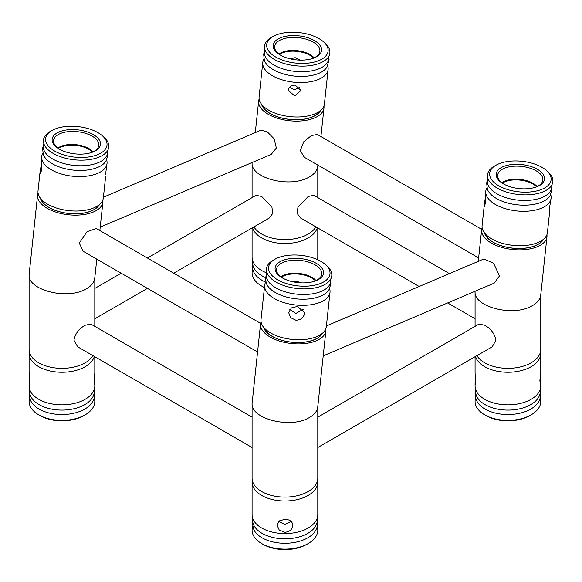 <?xml version="1.0" encoding="UTF-8"?>
<svg xmlns="http://www.w3.org/2000/svg" width="582" height="582" viewBox="0 0 582 582"><rect width="100%" height="100%" fill="white"/><g stroke="black" fill="none" stroke-linecap="round" stroke-linejoin="round"><path stroke-width="0.87" d="M252.086 417.17L90.799 324.05L85.176 325.243C78.905 328.779 75.158 333.777 73.95 340.223L77.661 346.807L252.086 447.514M317.787 447.514L492.219 346.807L495.929 340.223C494.715 333.777 490.975 328.779 484.697 325.243L479.081 324.05L317.787 417.17M449.435 273.62L313.785 195.305L308.169 196.505L297.948 207.112L297.191 213.507L300.647 218.068L419.171 286.49M173.72 273.205L269.226 218.068L272.689 213.507L271.932 207.112L261.711 196.505L256.087 195.305L147.442 258.037M103.421 197.203L260.918 130.215L267.189 131.75L274.18 138.865L276.341 148.054L271.197 154.397L100.22 227.126M326.407 325.949L483.904 258.961L493.587 263.224L499.465 275.933L494.191 283.143L323.206 355.864M478.637 257.921L304.248 157.242L300.319 150.556L303.739 141.782L311.457 135.533L317.386 134.478L481.7 229.344M257.55 351.95L83.168 251.271L79.283 243.094L87.024 231.694L96.306 228.515L260.62 323.381M278.763 521.392L284.94 524.564L291.109 521.392M284.94 532.312L279.222 530.035L277.01 525.015L279.425 520.868L284.94 519.311C289.763 519.515 292.411 521.494 292.877 525.248C292.411 529.387 289.763 531.737 284.94 532.312M252.261 480.077A32.847 18.966 0 0 0 252.086 482.027A32.847 18.966 0 0 0 284.94 500.993A32.847 18.966 0 0 0 317.787 482.027A32.847 18.966 0 0 0 317.612 480.077M252.086 482.027L252.086 514.612A32.847 18.966 0 0 0 254.931 522.33A32.847 18.966 0 0 0 284.94 533.578A32.847 18.966 0 0 0 314.942 522.33A32.847 18.966 0 0 0 317.787 514.612L317.787 482.027M252.661 526.637A32.847 18.966 0 0 0 252.086 530.158A32.847 18.966 0 0 0 261.711 543.573L263.1 544.374A30.875 17.831 0 0 0 284.94 549.597A30.875 17.831 0 0 0 306.772 544.374L308.169 543.573A32.847 18.966 0 0 0 317.212 526.637M261.711 543.573A32.847 18.966 0 0 0 284.94 549.124A32.847 18.966 0 0 0 308.169 543.573M475.079 356.701L475.079 373.011L475.625 380.024L475.276 384.353L475.079 383.203L475.479 378.104M540.132 378.104L540.773 384.607L540.452 386.062L539.892 380.526L540.773 371.607L540.773 353.289A32.847 18.966 0 0 0 540.598 351.339M475.53 356.439A32.847 18.966 0 0 0 510.661 372.189A32.847 18.966 0 0 0 540.773 353.289M540.773 384.607L540.773 385.873A32.847 18.966 0 0 1 537.928 393.592L538.052 393.439M475.079 383.203L475.079 385.873A32.847 18.966 0 0 0 477.924 393.592A32.847 18.966 0 0 0 507.926 404.839A32.847 18.966 0 0 0 537.928 393.592M475.647 397.892A32.847 18.966 0 0 0 484.697 414.828L486.094 415.635A30.875 17.831 0 0 0 529.758 415.635L531.155 414.828A32.847 18.966 0 0 0 540.773 401.42A32.847 18.966 0 0 0 540.205 397.892M484.697 414.828A32.847 18.966 0 0 0 507.926 420.386A32.847 18.966 0 0 0 531.155 414.828M252.544 227.7A32.847 18.966 0 0 0 284.94 243.509A32.847 18.966 0 0 0 317.328 227.7M252.086 227.962L252.086 257.128A32.847 18.966 0 0 0 254.931 264.846A32.847 18.966 0 0 0 266.672 272.893M317.496 259.637A32.847 18.966 0 0 0 317.787 257.128L317.787 227.962M252.661 269.153A32.847 18.966 0 0 0 261.711 286.089L263.1 286.897A30.875 17.831 0 0 0 264.432 287.617M261.711 286.089A32.847 18.966 0 0 0 264.446 287.501M94.4 378.104L94.597 384.353M29.275 351.339A32.847 18.966 0 0 0 29.1 353.289L29.1 371.607L30.075 382.687L29.42 386.062L29.1 384.607L29.1 385.873A32.847 18.966 0 0 0 31.945 393.592A32.847 18.966 0 0 0 61.947 404.839A32.847 18.966 0 0 0 91.956 393.592A32.847 18.966 0 0 0 94.801 385.873L94.801 383.203C94.597 385.095 94.4 384.6 94.197 381.719L94.801 373.011L94.801 356.701M29.1 384.607L29.747 378.104M29.1 353.289A32.847 18.966 0 0 0 59.211 372.189A32.847 18.966 0 0 0 94.342 356.439M29.675 397.892A32.847 18.966 0 0 0 29.1 401.42A32.847 18.966 0 0 0 38.718 414.828L40.114 415.635A30.875 17.831 0 0 0 83.786 415.635L85.176 414.828A32.847 18.966 0 0 0 94.226 397.892M38.718 414.828A32.847 18.966 0 0 0 85.176 414.828M259.143 98.984A32.847 16.325 6.1 0 0 258.655 101.021A32.847 16.325 6.1 0 0 289.581 120.743A32.847 16.325 6.1 0 0 323.985 108.005A32.847 16.325 6.1 0 0 323.941 105.917M252.101 162.524L252.086 162.938C250.806 178.048 289.21 188.081 308.169 177.59C313.96 174.6 317.146 170.882 317.736 166.437L317.874 165.106M315.946 226.9A32.847 18.966 180 0 1 284.94 239.609A32.847 18.966 180 0 1 253.927 226.9M261.776 105A30.22 15.023 6.1 0 0 289.72 119.448A30.22 15.023 6.1 0 0 320.1 111.235M40.689 199.029A30.22 15.023 6.1 0 0 68.64 213.478A30.22 15.023 6.1 0 0 99.013 205.264M38.063 193.013A32.847 16.325 6.1 0 0 37.575 195.05A32.847 16.325 6.1 0 0 68.501 214.78A32.847 16.325 6.1 0 0 102.905 202.034A32.847 16.325 6.1 0 0 102.861 199.946M37.575 195.05L29.1 274.799C27.812 289.909 66.217 299.948 85.176 289.458C90.967 286.468 94.16 282.75 94.742 278.305L96.794 259.135M92.96 355.638A32.847 18.966 180 0 1 56.454 368.086A32.847 18.966 180 0 1 29.1 349.389L29.1 274.799M484.762 233.738A30.22 15.023 6.1 0 0 512.713 248.187A30.22 15.023 6.1 0 0 543.086 239.98M482.129 227.722A32.847 16.325 6.1 0 0 481.649 229.759A32.847 16.325 6.1 0 0 512.575 249.489A32.847 16.325 6.1 0 0 546.971 236.75A32.847 16.325 6.1 0 0 546.927 234.655M475.087 291.269L475.079 291.677C473.792 306.787 512.196 316.819 531.155 306.328C536.946 303.338 540.132 299.621 540.722 295.176L546.971 236.75M540.773 294.674L540.773 349.389A32.847 18.966 180 0 1 513.419 368.086A32.847 18.966 180 0 1 476.913 355.638M261.049 321.759A32.847 16.325 6.1 0 0 260.569 323.788A32.847 16.325 6.1 0 0 291.495 343.518A32.847 16.325 6.1 0 0 325.891 330.78A32.847 16.325 6.1 0 0 325.847 328.685M260.569 323.788L252.086 403.544C250.806 418.654 289.21 428.687 308.169 418.196C313.96 415.206 317.146 411.489 317.736 407.044L325.891 330.78M317.787 406.534L317.787 478.128A32.847 18.966 180 0 1 284.94 497.093A32.847 18.966 180 0 1 252.086 478.128L252.086 403.544M295.285 85.183C291.466 85.11 289.196 86.638 288.476 89.781L288.454 90.574L294.754 95.972L300.959 90.465L295.285 85.183M299.81 87.264L294.645 89.803L289.48 87.373M300.101 60.099L295.183 57.64L290.469 58.898M263.966 58.971A32.847 16.325 6.1 0 0 262.78 62.463L259.099 96.896A32.847 16.325 6.1 0 0 260.365 102.461A32.847 16.325 6.1 0 0 290.025 116.626A32.847 16.325 6.1 0 0 322.013 109.052A32.847 16.325 6.1 0 0 324.421 103.88L328.11 69.454A32.847 16.325 6.1 0 0 328.153 68.516A32.847 16.325 6.1 0 0 327.688 65.788M262.78 62.463A32.847 16.325 6.1 0 0 293.706 82.193A32.847 16.325 6.1 0 0 328.11 69.454M260.365 102.461L262.562 106.411A30.089 14.957 6.1 0 0 289.727 119.383A30.089 14.957 6.1 0 0 319.031 112.45L322.013 109.052M312.294 58.586A22.734 11.298 6.1 0 0 319.576 52.598A22.734 11.298 6.1 0 0 297.176 37.532A22.734 11.298 6.1 0 0 274.682 47.797A22.734 11.298 6.1 0 0 280.539 55.188M297.278 35.684A24.306 12.084 6.1 0 0 275.075 41.329A24.306 12.084 6.1 0 0 280.015 54.883A24.306 12.084 6.1 0 0 312.869 58.396A24.306 12.084 6.1 0 0 320.129 45.505A24.306 12.084 6.1 0 0 297.278 35.684M297.249 32.403A30.875 15.35 6.1 0 0 273.154 36.39A30.875 15.35 6.1 0 0 275.759 57.051A30.875 15.35 6.1 0 0 316.572 61.416A30.875 15.35 6.1 0 0 323.49 41.78A30.875 15.35 6.1 0 0 297.249 32.403M273.154 36.39L271.423 37.364A32.847 16.325 6.1 0 0 265.792 51.58A32.847 16.325 6.1 0 0 295.467 65.759A32.847 16.325 6.1 0 0 327.47 58.178A32.847 16.325 6.1 0 0 329.914 52.082A32.847 16.325 6.1 0 0 324.974 43.09L323.49 41.78M485.483 196.643L484.34 204.544L484.508 206.581L485.577 202.049L485.774 191.209A32.847 16.325 6.1 0 0 518.577 211.106A32.847 16.325 6.1 0 0 551.096 198.193A32.847 16.325 6.1 0 0 551.139 197.254A32.847 16.325 6.1 0 0 550.674 194.534M551.096 198.193L549.444 208.385L549.503 213.07L549.35 209.142M484.34 204.544L482.085 225.634A32.847 16.325 6.1 0 0 483.351 231.2A32.847 16.325 6.1 0 0 513.011 245.364A32.847 16.325 6.1 0 0 544.999 237.798A32.847 16.325 6.1 0 0 547.415 232.625L549.503 213.07M486.952 187.717A32.847 16.325 6.1 0 0 485.774 191.209M483.351 231.2L485.548 235.15A30.089 14.957 6.1 0 0 512.72 248.121A30.089 14.957 6.1 0 0 542.017 241.188L544.999 237.798M535.28 187.324A22.734 11.298 6.1 0 0 542.569 181.344A22.734 11.298 6.1 0 0 542.897 179.401A22.734 11.298 6.1 0 0 519.493 166.226A22.734 11.298 6.1 0 0 497.668 176.535A22.734 11.298 6.1 0 0 503.525 183.927M544.577 178.463A24.306 12.084 6.1 0 0 511.229 164.597A24.306 12.084 6.1 0 0 503.001 183.621A24.306 12.084 6.1 0 0 535.855 187.135A24.306 12.084 6.1 0 0 544.577 178.463M551.118 178.972A30.875 15.35 6.1 0 0 546.476 170.519A30.875 15.35 6.1 0 0 496.14 165.135A30.875 15.35 6.1 0 0 510.429 190.358A30.875 15.35 6.1 0 0 551.118 178.972M496.14 165.135L494.416 166.103A32.847 16.325 6.1 0 0 488.785 180.325A32.847 16.325 6.1 0 0 520.33 194.679A32.847 16.325 6.1 0 0 550.456 186.917A32.847 16.325 6.1 0 0 552.9 180.827A32.847 16.325 6.1 0 0 547.96 171.835L546.476 170.519M263.682 327.768A30.22 15.023 6.1 0 0 291.633 342.223A30.22 15.023 6.1 0 0 322.006 334.01M42.886 153.008A32.847 16.325 6.1 0 0 41.7 156.493A32.847 16.325 6.1 0 0 41.657 157.431A32.847 16.325 6.1 0 0 73.565 176.317A32.847 16.325 6.1 0 0 107.03 163.484L105.56 174.455M41.693 161.956L40.042 172.505L40.398 173.589L41.78 169.675L41.7 156.493M40.107 171.37L38.019 190.925A32.847 16.325 6.1 0 0 37.976 191.864A32.847 16.325 6.1 0 0 39.285 196.49A32.847 16.325 6.1 0 0 68.945 210.655A32.847 16.325 6.1 0 0 100.933 203.089A32.847 16.325 6.1 0 0 103.341 197.916L105.597 176.819M107.03 163.484A32.847 16.325 6.1 0 0 106.608 159.824M39.285 196.49L41.475 200.441A30.089 14.957 6.1 0 0 68.647 213.412A30.089 14.957 6.1 0 0 97.951 206.479L100.933 203.089M91.214 152.615A22.734 11.298 6.1 0 0 98.496 146.628A22.734 11.298 6.1 0 0 78.061 131.765A22.734 11.298 6.1 0 0 53.559 141.15A22.734 11.298 6.1 0 0 53.602 141.826A22.734 11.298 6.1 0 0 59.459 149.218M52.096 139.964A24.306 12.084 6.1 0 0 58.935 148.912A24.306 12.084 6.1 0 0 91.789 152.426A24.306 12.084 6.1 0 0 86.529 131.678A24.306 12.084 6.1 0 0 52.096 139.964M45.556 139.454A30.875 15.35 6.1 0 0 84.819 157.351A30.875 15.35 6.1 0 0 102.403 135.81A30.875 15.35 6.1 0 0 52.074 130.426A30.875 15.35 6.1 0 0 45.556 139.454M52.074 130.426L50.343 131.394A32.847 16.325 6.1 0 0 43.41 141.004A32.847 16.325 6.1 0 0 44.712 145.616A32.847 16.325 6.1 0 0 74.387 159.795A32.847 16.325 6.1 0 0 106.382 152.208A32.847 16.325 6.1 0 0 103.887 137.119L102.403 135.81M300.668 282.823L296.995 281.317L293.648 281.943M304.517 313.472L304.539 312.49L297.351 306.474L291.378 307.922L288.679 312.614L290.644 317.67L295.882 320.216C300.727 320.02 303.608 317.772 304.517 313.472M303.273 309.282L295.86 313.458L289.814 309.406M265.872 281.746A32.847 16.325 6.1 0 0 264.686 285.238L261.005 319.663A32.847 16.325 6.1 0 0 262.271 325.229A32.847 16.325 6.1 0 0 293.808 339.568A32.847 16.325 6.1 0 0 323.919 331.827A32.847 16.325 6.1 0 0 326.335 326.655L330.016 292.222A32.847 16.325 6.1 0 0 329.594 288.563M264.686 285.238A32.847 16.325 6.1 0 0 264.643 286.177A32.847 16.325 6.1 0 0 297.497 305.143A32.847 16.325 6.1 0 0 330.016 292.222M262.271 325.229L264.468 329.179A30.089 14.957 6.1 0 0 293.357 342.318A30.089 14.957 6.1 0 0 320.937 335.225L323.919 331.827M314.2 281.353A22.734 11.298 6.1 0 0 321.49 275.373A22.734 11.298 6.1 0 0 300.377 260.423A22.734 11.298 6.1 0 0 276.588 270.572A22.734 11.298 6.1 0 0 282.445 277.956M299.395 282.743A24.306 12.084 6.1 0 0 314.775 281.171A24.306 12.084 6.1 0 0 317.496 264.061A24.306 12.084 6.1 0 0 282.881 260.358A24.306 12.084 6.1 0 0 281.921 277.658A24.306 12.084 6.1 0 0 299.395 282.743M299.424 286.024A30.875 15.35 6.1 0 0 326.204 280.218A30.875 15.35 6.1 0 0 325.396 264.548A30.875 15.35 6.1 0 0 275.06 259.165A30.875 15.35 6.1 0 0 271.685 275.17A30.875 15.35 6.1 0 0 299.424 286.024M275.06 259.165L273.329 260.139A32.847 16.325 6.1 0 0 266.403 269.742A32.847 16.325 6.1 0 0 267.698 274.355A32.847 16.325 6.1 0 0 299.25 288.708A32.847 16.325 6.1 0 0 329.376 280.953A32.847 16.325 6.1 0 0 326.88 265.865L325.396 264.548M252.661 518.14L252.086 522.389L253.854 529.758A32.337 18.668 0 0 0 284.94 543.282A32.337 18.668 0 0 0 316.019 529.758L316.979 527.43L317.787 522.389L317.212 518.14M252.748 518.387A32.337 18.668 0 0 0 252.603 520.163A32.337 18.668 0 0 0 286.475 538.808A32.337 18.668 0 0 0 317.132 518.387M475.647 389.394L475.079 393.65L475.887 398.692L476.84 401.02A32.337 18.668 0 0 0 507.926 414.537A32.337 18.668 0 0 0 539.012 401.02L539.965 398.692L540.773 393.65L540.205 389.394M475.734 389.649A32.337 18.668 0 0 0 507.926 410.092A32.337 18.668 0 0 0 540.118 389.649M252.661 260.656L252.086 264.905L252.901 269.953L253.854 272.274A32.337 18.668 0 0 0 265.668 282.117M252.748 260.911A32.337 18.668 0 0 0 265.516 277.607M29.675 389.394L29.1 393.65L29.915 398.692L30.868 401.02A32.337 18.668 0 0 0 61.947 414.537A32.337 18.668 0 0 0 93.033 401.02L93.986 398.692L94.801 393.65L94.226 389.394M29.762 389.649A32.337 18.668 0 0 0 61.947 410.092A32.337 18.668 0 0 0 94.139 389.649M313.567 58.069A19.904 9.894 6.1 0 0 295.867 51.267A19.904 9.894 6.1 0 0 279.396 54.417M314.113 57.822A19.984 9.93 6.1 0 0 295.94 50.554A19.984 9.93 6.1 0 0 278.923 54.061M264.977 49.746A32.337 16.07 6.1 0 0 293.532 71.215A32.337 16.07 6.1 0 0 328.772 57.909A32.337 16.07 6.1 0 0 328.648 56.563M264.956 49.696L263.661 54.25L264.352 60.31A32.337 16.07 6.1 0 0 294.361 76.075A32.337 16.07 6.1 0 0 327.033 67.017L329.063 59.648L328.685 56.512M536.56 186.815A19.904 9.894 6.1 0 0 502.39 183.155M537.099 186.567A19.984 9.93 6.1 0 0 520.068 179.394A19.984 9.93 6.1 0 0 501.91 182.799M487.963 178.492A32.337 16.07 6.1 0 0 519.704 200.288A32.337 16.07 6.1 0 0 551.641 185.302M487.949 178.434L486.647 182.988L487.338 189.055A32.337 16.07 6.1 0 0 519.202 204.988A32.337 16.07 6.1 0 0 550.019 195.756L551.976 189.979L551.671 185.251M92.487 152.106A19.904 9.894 6.1 0 0 74.787 145.296A19.904 9.894 6.1 0 0 58.316 148.446M93.033 151.851A19.984 9.93 6.1 0 0 74.86 144.583A19.984 9.93 6.1 0 0 57.844 148.09M43.897 143.783A32.337 16.07 6.1 0 0 73.783 165.404A32.337 16.07 6.1 0 0 107.568 150.593M43.876 143.725L42.581 148.279L43.272 154.339A32.337 16.07 6.1 0 0 73.281 170.104A32.337 16.07 6.1 0 0 105.953 161.047L107.903 155.263L107.597 150.542M315.48 280.844A19.904 9.894 6.1 0 0 281.31 277.192M316.019 280.597A19.984 9.93 6.1 0 0 298.988 273.431A19.984 9.93 6.1 0 0 280.83 276.828M266.883 272.522A32.337 16.07 6.1 0 0 266.287 275.65A32.337 16.07 6.1 0 0 299.956 294.405A32.337 16.07 6.1 0 0 330.561 279.331M266.869 272.463L265.494 278.603L266.258 283.085A32.337 16.07 6.1 0 0 296.267 298.85A32.337 16.07 6.1 0 0 328.939 289.785L330.896 284.009L330.591 279.28M447.653 302.938L475.079 318.769M94.801 318.769L147.442 288.381M94.801 288.425L121.158 273.205M320.929 136.53L323.985 108.005M255.28 132.616L258.655 101.021M317.787 197.618L317.787 165.928M252.086 197.618L252.086 162.938M99.849 230.559L102.905 202.034M94.801 326.357L94.801 277.796M478.266 261.354L481.649 229.759M475.079 326.357L475.079 291.677"/></g></svg>

